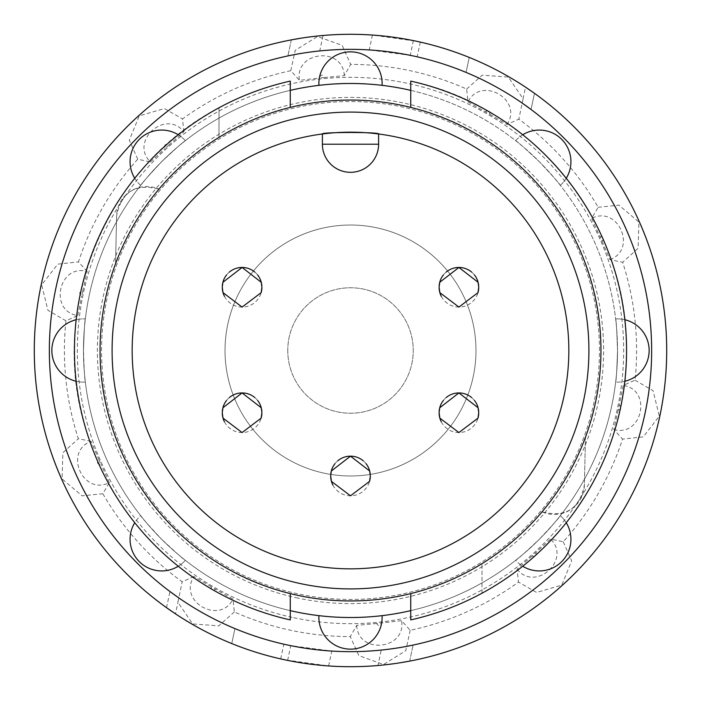 <?xml version="1.0" encoding="UTF-8"?>
<svg xmlns="http://www.w3.org/2000/svg" width="701" height="701" viewBox="0 0 701 701"><rect width="100%" height="100%" fill="white"/><g stroke="black" fill="none" stroke-linecap="round" stroke-linejoin="round"><path stroke-width="0.53" stroke-dasharray="3.5 2.63" d="M478.73 287.261A19.812 19.812 0 0 0 478.503 284.291M474.428 274.941A19.812 19.812 0 0 0 471.659 272.093M446.169 272.093A19.812 19.812 0 0 0 443.4 274.941M439.325 284.291A19.812 19.812 0 0 0 439.098 287.261M261.902 287.261A19.812 19.812 0 0 0 261.675 284.291M257.6 274.941A19.812 19.812 0 0 0 254.831 272.093M229.341 272.093A19.812 19.812 0 0 0 226.572 274.941M222.497 284.291A19.812 19.812 0 0 0 222.27 287.261M261.902 412.74A19.812 19.812 0 0 0 261.675 409.77M257.6 400.42A19.812 19.812 0 0 0 254.831 397.572M229.341 397.572A19.812 19.812 0 0 0 226.572 400.42M222.497 409.77A19.812 19.812 0 0 0 222.27 412.74M370.312 475.979A19.812 19.812 0 0 0 370.093 473.009M366.018 463.659A19.812 19.812 0 0 0 363.249 460.811M337.751 460.811A19.812 19.812 0 0 0 334.982 463.659M330.907 473.009A19.812 19.812 0 0 0 330.688 475.979M478.73 412.74A19.812 19.812 0 0 0 478.503 409.77M474.428 400.42A19.812 19.812 0 0 0 471.659 397.572M446.169 397.572A19.812 19.812 0 0 0 443.4 400.42M439.325 409.77A19.812 19.812 0 0 0 439.098 412.74M287.76 350.5A62.739 62.739 0 0 0 350.5 413.24A62.739 62.739 0 0 0 413.24 350.5A62.739 62.739 0 0 0 350.5 287.76A62.739 62.739 0 0 0 287.76 350.5A62.739 62.739 0 0 0 350.5 413.24A62.739 62.739 0 0 0 413.24 350.5A62.739 62.739 0 0 0 350.5 287.76A62.739 62.739 0 0 0 287.76 350.5M324.414 473.236A125.479 125.479 0 0 0 473.236 376.586A125.479 125.479 0 0 0 376.586 227.764A125.479 125.479 0 0 0 227.764 324.414A125.479 125.479 0 0 0 324.414 473.236A125.479 125.479 0 0 0 473.236 376.586A125.479 125.479 0 0 0 376.586 227.764A125.479 125.479 0 0 0 227.764 324.414A125.479 125.479 0 0 0 324.414 473.236M291.318 39.878L287.909 55.922L291.318 39.878A316.212 316.212 0 0 1 372.397 35.05L416.245 41.201A316.212 316.212 0 0 0 41.201 284.755A316.212 316.212 0 0 0 284.755 659.799L280.698 658.905A316.212 316.212 0 0 1 166.523 607.679L169.957 591.53A301.15 301.15 0 0 0 283.826 644.175L290.766 645.665L331.766 651.071A301.15 301.15 0 0 0 413.091 645.078C410.751 645.928 400.131 647.593 381.239 650.081A301.15 301.15 0 0 1 178.86 597.944L175.478 613.857A316.212 316.212 0 0 0 659.799 416.245A316.212 316.212 0 0 0 323.038 35.488L319.761 50.919A301.15 301.15 0 0 1 522.14 103.056L525.522 87.143A316.212 316.212 0 0 0 416.245 41.201L420.302 42.095A316.212 316.212 0 0 1 534.477 93.321L531.043 109.47A301.15 301.15 0 0 0 417.174 56.825L410.234 55.335L369.234 49.929A301.15 301.15 0 0 0 287.909 55.922C290.249 55.072 300.869 53.407 319.761 50.919M300.966 38.196L323.038 35.488M324.3 77.513A274.249 274.249 0 0 0 319.367 78.03C320.672 74.455 322.32 74.288 324.3 77.513L344.287 75.638L350.71 64.404A286.096 286.096 0 0 1 466.673 89.053L467.97 101.925L485.469 111.766C488.623 109.645 490.052 110.469 489.762 114.245A274.249 274.249 0 0 0 485.469 111.766M489.762 114.245L507.033 124.48L518.836 119.17A286.096 286.096 0 0 1 598.155 207.268L591.644 218.449L600.012 236.693C603.815 236.833 604.49 238.34 602.036 241.223A274.249 274.249 0 0 0 600.012 236.693M602.036 241.223L609.984 259.659L622.654 262.297A286.096 286.096 0 0 1 635.045 380.196L623.207 385.41L619.255 405.09C622.251 407.43 621.901 409.051 618.229 409.945A274.249 274.249 0 0 0 619.255 405.09M618.229 409.945L613.831 429.529L622.523 439.106A286.096 286.096 0 0 1 563.253 541.777L550.6 539.034L535.844 552.633C536.887 556.287 535.652 557.4 532.155 555.954A274.249 274.249 0 0 0 535.844 552.633M532.155 555.954L517.084 569.212L518.495 582.075A286.096 286.096 0 0 1 410.19 630.295L401.568 620.648L381.633 622.97C380.328 626.545 378.68 626.712 376.7 623.487A274.249 274.249 0 0 0 381.633 622.97M376.7 623.487L356.713 625.362L350.29 636.596A286.096 286.096 0 0 1 234.327 611.947L233.03 599.075L215.531 589.234C212.377 591.355 210.948 590.531 211.238 586.755A274.249 274.249 0 0 0 215.531 589.234M132.165 350.5A218.335 218.335 0 0 0 350.5 568.835A218.335 218.335 0 0 0 568.835 350.5A218.335 218.335 0 0 0 378.61 133.979L378.61 144.213A28.11 28.11 0 0 1 350.5 172.315A28.11 28.11 0 0 1 322.39 144.213L322.39 133.979A218.335 218.335 0 0 0 132.165 350.5M599.451 350.5A248.951 248.951 0 0 0 350.5 101.549A248.951 248.951 0 0 0 101.549 350.5A248.951 248.951 0 0 0 350.5 599.451A248.951 248.951 0 0 0 599.451 350.5A248.951 248.951 0 0 0 350.5 101.549A248.951 248.951 0 0 0 101.549 350.5A248.951 248.951 0 0 0 350.5 599.451A248.951 248.951 0 0 0 599.451 350.5M410.733 610.641A267.02 267.02 0 0 0 617.52 350.5C616.898 369.681 616.275 380.205 615.644 382.063C616.267 380.205 616.889 369.681 617.52 350.5C616.898 331.319 616.275 320.795 615.644 318.937C616.267 320.795 616.889 331.319 617.52 350.5A267.02 267.02 0 0 0 350.5 83.48A267.02 267.02 0 0 0 83.48 350.5C84.102 331.319 84.725 320.795 85.356 318.937C84.733 320.795 84.111 331.319 83.48 350.5A267.02 267.02 0 0 0 290.267 610.641M515.664 140.691C517.426 141.567 525.303 148.568 539.314 161.686C525.312 148.559 517.426 141.567 515.664 140.691A31.624 31.624 0 0 1 516.952 139.333A31.624 31.624 0 0 0 515.664 140.691A31.624 31.624 0 0 1 561.667 139.333A31.624 31.624 0 0 1 561.667 184.048A31.624 31.624 0 0 0 566.242 178.264M560.309 185.336C559.433 183.574 552.432 175.697 539.314 161.686C552.441 175.688 559.433 183.574 560.309 185.336A31.624 31.624 0 0 0 561.667 184.048A31.624 31.624 0 0 1 560.309 185.336M140.691 185.336C141.567 183.574 148.568 175.697 161.686 161.686C148.559 175.688 141.567 183.574 140.691 185.336A31.624 31.624 0 0 1 139.333 184.048A31.624 31.624 0 0 0 140.691 185.336A31.624 31.624 0 0 1 139.333 139.333A31.624 31.624 0 0 1 184.048 139.333A31.624 31.624 0 0 0 178.264 134.758M185.336 140.691C183.574 141.567 175.697 148.568 161.686 161.686C175.688 148.559 183.574 141.567 185.336 140.691A31.624 31.624 0 0 0 184.048 139.333A31.624 31.624 0 0 1 185.336 140.691M318.937 85.356C320.795 84.733 331.319 84.111 350.5 83.48C331.319 84.102 320.795 84.725 318.937 85.356A31.624 31.624 0 0 1 350.5 51.856A31.624 31.624 0 0 1 382.063 85.356C380.205 84.733 369.681 84.111 350.5 83.48C369.681 84.102 380.205 84.725 382.063 85.356M290.267 90.359A267.02 267.02 0 0 0 350.5 617.52A267.02 267.02 0 0 0 410.733 90.359M615.644 318.937A31.624 31.624 0 0 1 617.52 318.876A31.624 31.624 0 0 0 615.644 318.937A31.624 31.624 0 0 1 624.836 319.735A31.624 31.624 0 0 0 617.52 318.876A31.624 31.624 0 0 1 649.144 350.5A31.624 31.624 0 0 1 615.644 382.063A31.624 31.624 0 0 0 624.836 381.265M350.5 617.52C331.319 616.898 320.795 616.275 318.937 615.644C320.795 616.267 331.319 616.889 350.5 617.52C369.681 616.898 380.205 616.275 382.063 615.644C380.205 616.267 369.681 616.889 350.5 617.52M318.937 615.644A31.624 31.624 0 0 0 350.5 649.144A31.624 31.624 0 0 0 382.063 615.644M85.356 382.063A31.624 31.624 0 0 1 83.48 382.124A31.624 31.624 0 0 0 85.356 382.063C84.733 380.205 84.111 369.681 83.48 350.5C84.102 369.681 84.725 380.205 85.356 382.063A31.624 31.624 0 0 1 76.164 381.265A31.624 31.624 0 0 0 83.48 382.124A31.624 31.624 0 0 1 51.856 350.5A31.624 31.624 0 0 1 85.356 318.937A31.624 31.624 0 0 0 76.164 319.735M185.336 560.309A31.624 31.624 0 0 1 184.048 561.667A31.624 31.624 0 0 0 185.336 560.309C183.574 559.433 175.697 552.432 161.686 539.314C175.688 552.441 183.574 559.433 185.336 560.309A31.624 31.624 0 0 1 178.264 566.242A31.624 31.624 0 0 0 184.048 561.667A31.624 31.624 0 0 1 139.333 561.667A31.624 31.624 0 0 1 140.691 515.664C141.567 517.426 148.568 525.303 161.686 539.314C148.559 525.312 141.567 517.426 140.691 515.664A31.624 31.624 0 0 0 134.758 522.736M560.309 515.664A31.624 31.624 0 0 1 561.667 516.952A31.624 31.624 0 0 0 560.309 515.664C559.433 517.426 552.432 525.303 539.314 539.314C552.441 525.312 559.433 517.426 560.309 515.664A31.624 31.624 0 0 1 566.242 522.736A31.624 31.624 0 0 0 561.667 516.952A31.624 31.624 0 0 1 561.667 561.667A31.624 31.624 0 0 1 515.664 560.309C517.426 559.433 525.303 552.432 539.314 539.314C525.312 552.441 517.426 559.433 515.664 560.309A31.624 31.624 0 0 0 522.736 566.242M410.733 107.393A250.459 250.459 0 0 0 290.267 107.393L290.267 81.097A276.054 276.054 0 0 0 219.001 107.779C104.537 166.768 45.381 313.592 87.958 435.803C117.023 527.056 196.035 599.732 290.267 619.903L290.267 593.607A250.459 250.459 0 0 0 410.733 593.607L410.733 619.903A276.054 276.054 0 0 0 481.999 593.221C569.177 547.13 627.842 449.849 626.554 350.5C628.595 224.723 534.39 106.587 410.733 81.097L410.733 107.393C520.308 132.682 602.711 238.393 600.959 350.5C600.845 380.731 595.675 409.647 585.458 437.231A250.459 250.459 0 0 1 542.048 511.861C565.628 517.846 579.736 508.9 584.389 485.013L585.458 437.231L584.389 485.013A30.117 30.117 0 0 1 542.048 511.861C524.55 532.515 504.536 549.786 481.999 563.657A250.459 250.459 0 0 1 410.733 593.607M290.267 107.393A250.459 250.459 0 0 0 219.001 137.343L219.001 107.779L219.001 137.343C196.464 151.214 176.45 168.485 158.952 189.139A30.117 30.117 0 0 0 116.611 215.987L115.542 263.769A250.459 250.459 0 0 1 158.952 189.139C135.372 183.154 121.264 192.1 116.611 215.987L115.542 263.769C105.325 291.353 100.155 320.269 100.041 350.5C98.289 462.607 180.692 568.318 290.267 593.607M481.999 593.221L481.999 563.657L481.999 593.221M522.736 134.758A31.624 31.624 0 0 0 516.952 139.333A31.624 31.624 0 0 1 522.736 134.758M134.758 178.264A31.624 31.624 0 0 0 139.333 184.048A31.624 31.624 0 0 1 134.758 178.264M82.771 291.055A274.249 274.249 0 0 0 81.745 295.91C78.749 293.57 79.099 291.949 82.771 291.055L87.169 271.471C58.665 263.515 48.5 311.235 77.793 315.59L81.745 295.91M98.964 459.777A274.249 274.249 0 0 0 100.988 464.307C97.185 464.167 96.51 462.66 98.964 459.777L91.016 441.341C63.274 451.663 83.095 496.247 109.356 482.551L100.988 464.307M168.845 145.046A274.249 274.249 0 0 0 165.156 148.367C164.113 144.713 165.348 143.6 168.845 145.046L183.916 131.788C165.532 108.594 129.256 141.225 150.4 161.966L165.156 148.367M613.831 429.529C642.335 437.485 652.5 389.765 623.207 385.41M517.084 569.212C535.468 592.406 571.744 559.775 550.6 539.034M356.713 625.362C357.957 654.927 406.484 649.853 401.568 620.648M211.238 586.755L193.967 576.52C177.59 601.169 219.834 625.59 233.03 599.075M344.287 75.638C343.043 46.073 294.516 51.147 299.432 80.352L319.367 78.03M507.033 124.48C523.41 99.831 481.166 75.41 467.97 101.925M609.984 259.659C637.726 249.337 617.905 204.753 591.644 218.449M193.967 576.52L182.164 581.83A286.096 286.096 0 0 1 102.845 493.732L109.356 482.551M91.016 441.341L78.346 438.703A286.096 286.096 0 0 1 65.955 320.804L77.793 315.59M87.169 271.471L78.477 261.894A286.096 286.096 0 0 1 137.746 159.223L150.4 161.966M183.916 131.788L182.505 118.925A286.096 286.096 0 0 1 290.81 70.705L299.432 80.352M635.045 380.196L653.078 390.694L659.317 416.14L643.273 436.854L622.523 439.106M563.253 541.777L571.674 560.87L561.755 585.125L536.598 592.45L518.495 582.075M410.19 630.295L405.783 650.694L383.5 664.487L358.842 655.628L350.29 636.596M234.327 611.947L218.773 625.853L192.644 623.916L177.905 602.255L182.164 581.83M102.845 493.732L82.087 495.835L62.074 478.914L62.888 452.723L78.346 438.703M65.955 320.804L47.922 310.306L41.683 284.86L57.727 264.146L78.477 261.894M137.746 159.223L129.326 140.13L139.245 115.875L164.402 108.55L182.505 118.925M290.81 70.705L295.217 50.306L317.5 36.513L342.158 45.372L350.71 64.404M466.673 89.053L482.227 75.147L508.356 77.084L523.095 98.745L518.836 119.17M598.155 207.268L618.913 205.165L638.926 222.086L638.112 248.277L622.654 262.297M409.682 661.122L413.091 645.078L409.682 661.122A316.212 316.212 0 0 1 328.603 665.95L284.755 659.799A316.212 316.212 0 0 0 377.962 665.512L381.239 650.081M400.034 662.804L377.962 665.512M166.523 607.679L169.957 591.53M328.603 665.95L331.766 651.071M231.759 643.571L234.94 628.595L231.759 643.571M534.477 93.321L531.043 109.47M372.397 35.05L369.234 49.929M469.241 57.429L466.06 72.405L469.241 57.429M224.469 421.809A19.812 19.812 0 0 0 261.394 417.191M441.306 421.809A19.812 19.812 0 0 0 478.222 417.191M441.306 296.33A19.812 19.812 0 0 0 478.222 291.712M332.887 485.057A19.812 19.812 0 0 0 369.804 480.43M224.469 296.33A19.812 19.812 0 0 0 261.394 291.712M293.701 617.704A273.171 273.171 0 0 0 617.704 407.299A273.171 273.171 0 0 0 407.299 83.296A273.171 273.171 0 0 0 83.296 293.701A273.171 273.171 0 0 0 293.701 617.704M297.872 598.076A253.105 253.105 0 0 1 102.924 297.872A253.105 253.105 0 0 1 403.128 102.924A253.105 253.105 0 0 1 598.076 403.128A253.105 253.105 0 0 1 297.872 598.076M83.48 350.5A267.02 267.02 0 0 0 350.5 617.52A267.02 267.02 0 0 0 617.52 350.5M287.638 660.395L290.766 645.665M280.698 658.905L283.826 644.175M413.362 40.605L410.234 55.335M420.302 42.095L417.174 56.825"/><path stroke-width="1.05" d="M478.73 287.261L478.082 282.284L458.918 267.449L439.746 282.284L439.098 287.261L439.851 292.65L458.918 307.082L477.977 292.65L478.73 287.261A19.812 19.812 0 0 1 478.222 291.712M478.503 284.291A19.812 19.812 0 0 0 474.428 274.941M471.659 272.093A19.812 19.812 0 0 0 446.169 272.093M443.4 274.941A19.812 19.812 0 0 0 439.325 284.291M261.902 287.261L261.254 282.284L242.082 267.449L222.918 282.284L222.27 287.261L223.023 292.65L242.082 307.082L261.149 292.65L261.902 287.261A19.812 19.812 0 0 1 261.394 291.712M261.675 284.291A19.812 19.812 0 0 0 257.6 274.941M254.831 272.093A19.812 19.812 0 0 0 229.341 272.093M226.572 274.941A19.812 19.812 0 0 0 222.497 284.291M261.902 412.74L261.254 407.763L242.082 392.928L222.918 407.763L222.27 412.74L223.023 418.129L242.082 432.561L261.149 418.129L261.902 412.74A19.812 19.812 0 0 1 261.394 417.191M261.675 409.77A19.812 19.812 0 0 0 257.6 400.42M254.831 397.572A19.812 19.812 0 0 0 229.341 397.572M226.572 400.42A19.812 19.812 0 0 0 222.497 409.77M370.321 475.979L369.672 471.002L350.5 456.167L331.328 471.002L330.679 475.979L331.442 481.377L350.5 495.809L369.558 481.377L370.321 475.979A19.812 19.812 0 0 1 369.804 480.43M370.093 473.009A19.812 19.812 0 0 0 366.018 463.659M363.249 460.811A19.812 19.812 0 0 0 337.751 460.811M334.982 463.659A19.812 19.812 0 0 0 330.907 473.009M478.73 412.74L478.082 407.763L458.918 392.928L439.746 407.763L439.098 412.74L439.851 418.129L458.918 432.561L477.977 418.129L478.73 412.74A19.812 19.812 0 0 1 478.222 417.191M478.503 409.77A19.812 19.812 0 0 0 474.428 400.42M471.659 397.572A19.812 19.812 0 0 0 446.169 397.572M443.4 400.42A19.812 19.812 0 0 0 439.325 409.77M284.755 659.799A316.212 316.212 0 0 1 41.201 284.755A316.212 316.212 0 0 1 416.245 41.201A316.212 316.212 0 0 1 659.799 416.245A316.212 316.212 0 0 1 284.755 659.799A316.212 316.212 0 0 0 659.799 416.245A316.212 316.212 0 0 0 416.245 41.201M175.478 613.857L166.523 607.679M291.318 39.878L300.966 38.196M132.165 350.5A218.335 218.335 0 0 0 350.5 568.835A218.335 218.335 0 0 0 568.835 350.5A218.335 218.335 0 0 0 350.5 132.165A218.335 218.335 0 0 0 132.165 350.5M410.733 90.359A267.02 267.02 0 0 0 290.267 90.359M624.836 381.265A31.624 31.624 0 0 0 624.836 319.735A31.624 31.624 0 0 1 649.144 350.5M318.937 615.644A31.624 31.624 0 0 0 350.5 649.144A31.624 31.624 0 0 0 382.063 615.644A31.624 31.624 0 0 1 350.5 649.144M76.164 319.735A31.624 31.624 0 0 0 76.164 381.265A31.624 31.624 0 0 1 51.856 350.5M382.063 85.356A31.624 31.624 0 0 0 350.5 51.856A31.624 31.624 0 0 0 318.937 85.356A31.624 31.624 0 0 1 350.5 51.856M178.264 134.758A31.624 31.624 0 0 0 134.758 178.264A31.624 31.624 0 0 1 139.333 139.333M134.758 522.736A31.624 31.624 0 0 0 178.264 566.242A31.624 31.624 0 0 1 139.333 561.667M522.736 566.242A31.624 31.624 0 0 0 566.242 522.736A31.624 31.624 0 0 1 561.667 561.667M566.242 178.264A31.624 31.624 0 0 0 522.736 134.758A31.624 31.624 0 0 1 561.667 139.333M410.733 593.607A250.459 250.459 0 0 0 410.733 107.393L410.733 81.097A276.054 276.054 0 0 1 410.733 619.903L410.733 593.607A250.459 250.459 0 0 1 290.267 593.607L290.267 619.903A276.054 276.054 0 0 1 290.267 81.097L290.267 107.393A250.459 250.459 0 0 0 290.267 593.607M290.267 107.393A250.459 250.459 0 0 1 410.733 107.393M112.09 350.5A238.41 238.41 0 0 0 350.5 588.91A238.41 238.41 0 0 0 588.91 350.5A238.41 238.41 0 0 0 350.5 112.09A238.41 238.41 0 0 0 112.09 350.5M350.5 172.315A28.11 28.11 0 0 1 322.39 144.213L322.39 133.979C320.646 132.025 380.328 131.998 378.61 133.979L378.61 144.213A28.11 28.11 0 0 1 350.5 172.315M290.267 610.641A267.02 267.02 0 0 0 410.733 610.641M178.86 597.944L169.957 591.53M409.682 661.122L400.034 662.804M525.522 87.143L534.477 93.321M522.14 103.056L531.043 109.47M222.27 412.74A19.812 19.812 0 0 0 224.469 421.809M439.098 412.74A19.812 19.812 0 0 0 441.306 421.809M439.098 287.261A19.812 19.812 0 0 0 441.306 296.33M330.688 475.979A19.812 19.812 0 0 0 332.887 485.057M222.27 287.261A19.812 19.812 0 0 0 224.469 296.33M413.117 55.931A301.15 301.15 0 0 0 55.931 287.883A301.15 301.15 0 0 0 287.883 645.069A301.15 301.15 0 0 0 645.069 413.117A301.15 301.15 0 0 0 413.117 55.931M378.61 144.213L322.39 144.213M439.141 288.681A19.83 19.83 0 0 0 439.282 290.056M439.553 291.546A19.83 19.83 0 0 0 439.834 292.659M439.282 284.527A19.83 19.83 0 0 0 439.141 285.798M222.313 288.681A19.83 19.83 0 0 0 222.454 290.056M222.725 291.546A19.83 19.83 0 0 0 223.006 292.659M222.454 284.527A19.83 19.83 0 0 0 222.313 285.798M222.313 414.16A19.83 19.83 0 0 0 222.454 415.535M222.725 417.025A19.83 19.83 0 0 0 223.006 418.138M222.454 410.006A19.83 19.83 0 0 0 222.313 411.277M330.723 477.407A19.83 19.83 0 0 0 330.872 478.774M331.144 480.273A19.83 19.83 0 0 0 331.424 481.377M330.863 473.245A19.83 19.83 0 0 0 330.732 474.516M439.141 414.16A19.83 19.83 0 0 0 439.282 415.535M439.553 417.025A19.83 19.83 0 0 0 439.834 418.138M439.282 410.006A19.83 19.83 0 0 0 439.141 411.277M477.994 418.138A19.83 19.83 0 0 0 478.275 417.025M478.546 415.535A19.83 19.83 0 0 0 478.687 414.16M478.687 411.277A19.83 19.83 0 0 0 478.546 410.006M369.576 481.377A19.83 19.83 0 0 0 369.856 480.273M370.128 478.774A19.83 19.83 0 0 0 370.277 477.407M370.268 474.516A19.83 19.83 0 0 0 370.137 473.245M261.166 418.138A19.83 19.83 0 0 0 261.447 417.025M261.718 415.535A19.83 19.83 0 0 0 261.859 414.16M261.859 411.277A19.83 19.83 0 0 0 261.718 410.006M261.166 292.659A19.83 19.83 0 0 0 261.447 291.546M261.718 290.056A19.83 19.83 0 0 0 261.859 288.681M261.859 285.798A19.83 19.83 0 0 0 261.718 284.527M477.994 292.659A19.83 19.83 0 0 0 478.275 291.546M478.546 290.056A19.83 19.83 0 0 0 478.687 288.681M478.687 285.798A19.83 19.83 0 0 0 478.546 284.527"/></g></svg>
